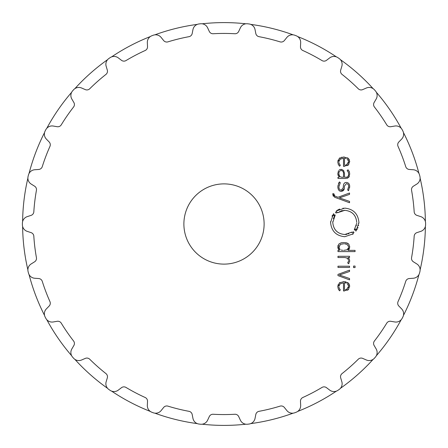 <?xml version="1.0" encoding="UTF-8"?>
<svg xmlns="http://www.w3.org/2000/svg" width="448" height="448" viewBox="0 0 448 448"><rect width="100%" height="100%" fill="white"/><g stroke="black" fill="none" stroke-linecap="round" stroke-linejoin="round"><path stroke-width="0.67" d="M22.613 226.419A201.398 201.398 0 0 0 27.888 269.847A201.398 201.398 0 0 1 22.613 226.419M29.047 274.546A201.398 201.398 0 0 0 44.559 315.448A201.398 201.398 0 0 1 29.047 274.546M46.805 319.732A201.398 201.398 0 0 0 71.658 355.734A201.398 201.398 0 0 1 46.805 319.732M74.866 359.352A201.398 201.398 0 0 0 107.61 388.36A201.398 201.398 0 0 1 74.866 359.352M111.591 391.11A201.398 201.398 0 0 0 150.326 411.438A201.398 201.398 0 0 1 111.591 391.11M154.851 413.157A201.398 201.398 0 0 0 197.322 423.623A201.398 201.398 0 0 1 154.851 413.157M202.126 424.206A201.398 201.398 0 0 0 245.874 424.206A201.398 201.398 0 0 1 202.126 424.206M250.678 423.623A201.398 201.398 0 0 0 293.149 413.157A201.398 201.398 0 0 1 250.678 423.623M297.674 411.438A201.398 201.398 0 0 0 336.409 391.11A201.398 201.398 0 0 1 297.674 411.438M340.39 388.36A201.398 201.398 0 0 0 373.134 359.352A201.398 201.398 0 0 1 340.39 388.36M376.342 355.734A201.398 201.398 0 0 0 401.195 319.732A201.398 201.398 0 0 1 376.342 355.734M403.441 315.448A201.398 201.398 0 0 0 418.953 274.546A201.398 201.398 0 0 1 403.441 315.448M420.112 269.847A201.398 201.398 0 0 0 425.387 226.419A201.398 201.398 0 0 1 420.112 269.847M425.387 221.581A201.398 201.398 0 0 0 420.112 178.153A201.398 201.398 0 0 1 425.387 221.581M418.953 173.454A201.398 201.398 0 0 0 403.441 132.552A201.398 201.398 0 0 1 418.953 173.454M401.195 128.268A201.398 201.398 0 0 0 376.342 92.266A201.398 201.398 0 0 1 401.195 128.268M373.134 88.648A201.398 201.398 0 0 0 340.39 59.64A201.398 201.398 0 0 1 373.134 88.648M336.409 56.89A201.398 201.398 0 0 0 297.674 36.562A201.398 201.398 0 0 1 336.409 56.89M293.149 34.843A201.398 201.398 0 0 0 250.678 24.377A201.398 201.398 0 0 1 293.149 34.843M245.874 23.794A201.398 201.398 0 0 0 202.126 23.794A201.398 201.398 0 0 1 245.874 23.794M197.322 24.377A201.398 201.398 0 0 0 154.851 34.843A201.398 201.398 0 0 1 197.322 24.377M150.326 36.562A201.398 201.398 0 0 0 111.591 56.89A201.398 201.398 0 0 1 150.326 36.562M107.61 59.64A201.398 201.398 0 0 0 74.866 88.648A201.398 201.398 0 0 1 107.61 59.64M71.658 92.266A201.398 201.398 0 0 0 46.805 128.268A201.398 201.398 0 0 1 71.658 92.266M44.559 132.552A201.398 201.398 0 0 0 29.047 173.454A201.398 201.398 0 0 1 44.559 132.552M27.888 178.153A201.398 201.398 0 0 0 22.613 221.581A201.398 201.398 0 0 1 27.888 178.153M337.926 57.674A201.6 201.6 0 0 1 338.52 58.089A201.6 201.6 0 0 0 337.926 57.674A7.022 7.022 0 0 0 329.7 57.882L326.508 60.318A4.01 4.01 0 0 1 322.011 60.57A190.568 190.568 0 0 0 302.826 50.501A4.01 4.01 0 0 1 300.479 46.659L300.664 42.644A7.022 7.022 0 0 0 296.167 35.762A201.6 201.6 0 0 0 295.49 35.498A201.6 201.6 0 0 0 294.812 35.246A7.022 7.022 0 0 0 286.877 37.414L284.357 40.544A4.01 4.01 0 0 1 280.05 41.86A190.568 190.568 0 0 0 259.011 36.674A4.01 4.01 0 0 1 255.814 33.51L255.035 29.568A7.022 7.022 0 0 0 249.021 23.957A201.6 201.6 0 0 0 248.298 23.867A201.6 201.6 0 0 0 247.582 23.783A7.022 7.022 0 0 0 240.397 27.787L238.7 31.433A4.01 4.01 0 0 1 234.836 33.74A190.568 190.568 0 0 0 213.164 33.74A4.01 4.01 0 0 1 209.3 31.433L207.603 27.787A7.022 7.022 0 0 0 200.418 23.783A201.6 201.6 0 0 0 199.702 23.867A201.6 201.6 0 0 0 198.979 23.957A7.022 7.022 0 0 0 192.965 29.568L192.186 33.51A4.01 4.01 0 0 1 188.989 36.674A190.568 190.568 0 0 0 167.95 41.86A4.01 4.01 0 0 1 163.643 40.544L161.123 37.414A7.022 7.022 0 0 0 153.188 35.246A201.6 201.6 0 0 0 152.51 35.498A201.6 201.6 0 0 0 151.833 35.762A7.022 7.022 0 0 0 147.336 42.644L147.521 46.659A4.01 4.01 0 0 1 145.174 50.501A190.568 190.568 0 0 0 125.989 60.57A4.01 4.01 0 0 1 121.492 60.318L118.3 57.882A7.022 7.022 0 0 0 110.074 57.674A201.6 201.6 0 0 0 109.48 58.089A201.6 201.6 0 0 0 108.881 58.498A7.022 7.022 0 0 0 106.159 66.259L107.307 70.112A4.01 4.01 0 0 1 105.946 74.407A190.568 190.568 0 0 0 89.723 88.771A4.01 4.01 0 0 1 85.299 89.606L81.614 88.01A7.022 7.022 0 0 0 73.584 89.774A201.6 201.6 0 0 0 73.102 90.317A201.6 201.6 0 0 0 72.621 90.86A7.022 7.022 0 0 0 71.837 99.047L73.87 102.514A4.01 4.01 0 0 1 73.573 107.005A190.568 190.568 0 0 0 61.264 124.835A4.01 4.01 0 0 1 57.17 126.706L53.206 126.034A7.022 7.022 0 0 0 45.83 129.674A201.6 201.6 0 0 0 45.158 130.956A7.022 7.022 0 0 0 46.357 139.093L49.157 141.971A4.01 4.01 0 0 1 49.946 146.401A190.568 190.568 0 0 0 42.263 166.662A4.01 4.01 0 0 1 38.735 169.456L34.726 169.753A7.022 7.022 0 0 0 28.431 175.05A201.6 201.6 0 0 0 28.258 175.756A201.6 201.6 0 0 0 28.084 176.456A7.022 7.022 0 0 0 31.198 184.072L34.608 186.2A4.01 4.01 0 0 1 36.434 190.31A190.568 190.568 0 0 0 33.824 211.82A4.01 4.01 0 0 1 31.063 215.382L27.244 216.625A7.022 7.022 0 0 0 22.4 223.278A201.6 201.6 0 0 0 22.4 224A201.6 201.6 0 0 0 22.4 224.722A7.022 7.022 0 0 0 27.244 231.375L31.063 232.618A4.01 4.01 0 0 1 33.824 236.18A190.568 190.568 0 0 0 36.434 257.69A4.01 4.01 0 0 1 34.608 261.8L31.198 263.928A7.022 7.022 0 0 0 28.084 271.544A201.6 201.6 0 0 0 28.258 272.244A201.6 201.6 0 0 0 28.431 272.95A7.022 7.022 0 0 0 34.726 278.247L38.735 278.544A4.01 4.01 0 0 1 42.263 281.338A190.568 190.568 0 0 0 49.946 301.599A4.01 4.01 0 0 1 49.157 306.029L46.357 308.907A7.022 7.022 0 0 0 45.158 317.044A201.6 201.6 0 0 0 45.83 318.326A7.022 7.022 0 0 0 53.206 321.966L57.17 321.294A4.01 4.01 0 0 1 61.264 323.165A190.568 190.568 0 0 0 73.573 340.995A4.01 4.01 0 0 1 73.87 345.486L71.837 348.953A7.022 7.022 0 0 0 72.621 357.14A201.6 201.6 0 0 0 73.102 357.683A201.6 201.6 0 0 0 73.584 358.226A7.022 7.022 0 0 0 81.614 359.99L85.299 358.394A4.01 4.01 0 0 1 89.723 359.229A190.568 190.568 0 0 0 105.946 373.593A4.01 4.01 0 0 1 107.307 377.888L106.159 381.741A7.022 7.022 0 0 0 108.881 389.502A201.6 201.6 0 0 0 109.48 389.911A201.6 201.6 0 0 0 110.074 390.326A7.022 7.022 0 0 0 118.3 390.118L121.492 387.682A4.01 4.01 0 0 1 125.989 387.43A190.568 190.568 0 0 0 145.174 397.499A4.01 4.01 0 0 1 147.521 401.341L147.336 405.356A7.022 7.022 0 0 0 151.833 412.238A201.6 201.6 0 0 0 152.51 412.502A201.6 201.6 0 0 0 153.188 412.754A7.022 7.022 0 0 0 161.123 410.586L163.643 407.456A4.01 4.01 0 0 1 167.95 406.14A190.568 190.568 0 0 0 188.989 411.326A4.01 4.01 0 0 1 192.186 414.49L192.965 418.432A7.022 7.022 0 0 0 198.979 424.043A201.6 201.6 0 0 0 199.702 424.133A201.6 201.6 0 0 0 200.418 424.217A7.022 7.022 0 0 0 207.603 420.213L209.3 416.567A4.01 4.01 0 0 1 213.164 414.26A190.568 190.568 0 0 0 234.836 414.26A4.01 4.01 0 0 1 238.7 416.567L240.397 420.213A7.022 7.022 0 0 0 247.582 424.217A201.6 201.6 0 0 0 248.298 424.133A201.6 201.6 0 0 1 247.582 424.217M419.742 272.244A201.6 201.6 0 0 1 419.569 272.95A201.6 201.6 0 0 0 419.742 272.244A201.6 201.6 0 0 0 419.916 271.544A7.022 7.022 0 0 0 416.802 263.928L413.392 261.8A4.01 4.01 0 0 1 411.566 257.69A190.568 190.568 0 0 0 414.176 236.18A4.01 4.01 0 0 1 416.937 232.618L420.756 231.375A7.022 7.022 0 0 0 425.6 224.722A201.6 201.6 0 0 0 425.6 224A201.6 201.6 0 0 0 425.6 223.278A7.022 7.022 0 0 0 420.756 216.625L416.937 215.382A4.01 4.01 0 0 1 414.176 211.82A190.568 190.568 0 0 0 411.566 190.31A4.01 4.01 0 0 1 413.392 186.2L416.802 184.072A7.022 7.022 0 0 0 419.916 176.456A201.6 201.6 0 0 0 419.742 175.756A201.6 201.6 0 0 0 419.569 175.05A7.022 7.022 0 0 0 413.274 169.753L409.265 169.456A4.01 4.01 0 0 1 405.737 166.662A190.568 190.568 0 0 0 398.054 146.401A4.01 4.01 0 0 1 398.843 141.971L401.643 139.093A7.022 7.022 0 0 0 402.842 130.956A201.6 201.6 0 0 0 402.17 129.674A7.022 7.022 0 0 0 394.794 126.034L390.83 126.706A4.01 4.01 0 0 1 386.736 124.835A190.568 190.568 0 0 0 374.427 107.005A4.01 4.01 0 0 1 374.13 102.514L376.163 99.047A7.022 7.022 0 0 0 375.379 90.86A201.6 201.6 0 0 0 374.898 90.317A201.6 201.6 0 0 0 374.416 89.774A7.022 7.022 0 0 0 366.386 88.01L362.701 89.606A4.01 4.01 0 0 1 358.277 88.771A190.568 190.568 0 0 0 342.054 74.407A4.01 4.01 0 0 1 340.693 70.112L341.841 66.259A7.022 7.022 0 0 0 339.119 58.498A201.6 201.6 0 0 0 338.52 58.089M402.506 317.688A201.6 201.6 0 0 1 402.17 318.326A201.6 201.6 0 0 0 402.842 317.044A7.022 7.022 0 0 0 401.643 308.907L398.843 306.029A4.01 4.01 0 0 1 398.054 301.599A190.568 190.568 0 0 0 405.737 281.338A4.01 4.01 0 0 1 409.265 278.544L413.274 278.247A7.022 7.022 0 0 0 419.569 272.95M264.118 224A40.118 40.118 0 0 1 203.941 258.742A40.118 40.118 0 0 1 203.941 189.258A40.118 40.118 0 0 1 264.118 224M248.298 424.133A201.6 201.6 0 0 0 249.021 424.043A7.022 7.022 0 0 0 255.035 418.432L255.814 414.49A4.01 4.01 0 0 1 259.011 411.326A190.568 190.568 0 0 0 280.05 406.14A4.01 4.01 0 0 1 284.357 407.456L286.877 410.586A7.022 7.022 0 0 0 294.812 412.754A201.6 201.6 0 0 0 295.49 412.502A201.6 201.6 0 0 0 296.167 412.238A7.022 7.022 0 0 0 300.664 405.356L300.479 401.341A4.01 4.01 0 0 1 302.826 397.499A190.568 190.568 0 0 0 322.011 387.43A4.01 4.01 0 0 1 326.508 387.682L329.7 390.118A7.022 7.022 0 0 0 337.926 390.326A201.6 201.6 0 0 0 338.52 389.911A201.6 201.6 0 0 0 339.119 389.502A7.022 7.022 0 0 0 341.841 381.741L340.693 377.888A4.01 4.01 0 0 1 342.054 373.593A190.568 190.568 0 0 0 358.277 359.229A4.01 4.01 0 0 1 362.701 358.394L366.386 359.99A7.022 7.022 0 0 0 374.416 358.226A201.6 201.6 0 0 0 374.898 357.683A201.6 201.6 0 0 0 375.379 357.14A7.022 7.022 0 0 0 376.163 348.953L374.13 345.486A4.01 4.01 0 0 1 374.427 340.995A190.568 190.568 0 0 0 386.736 323.165A4.01 4.01 0 0 1 390.83 321.294L394.794 321.966A7.022 7.022 0 0 0 402.17 318.326M338.957 286.227L340.099 283.825L343.498 282.873L343.498 290.987L348.214 289.755L349.686 286.311L348.141 282.873L343.762 281.635L339.343 282.906L337.831 286.602L338.279 288.988L339.606 290.819L340.329 289.895L339.259 288.428L338.951 287.106M349.541 270.133L337.977 274.394L337.977 275.604L349.541 279.871L349.541 278.51L339.416 274.999L349.541 271.488L349.541 270.133M349.546 267.439L349.546 266.207L337.977 266.207L337.977 267.439L349.546 267.439M355.062 267.585L355.062 266.062L353.55 266.062L353.55 267.585L355.062 267.585M348.594 261.044L347.693 262.864L348.583 263.76L349.686 260.949L349.255 258.972L348.006 257.533L349.541 257.533L349.541 256.295L337.977 256.295L337.977 257.533L345.106 257.533L347.553 258.345L348.589 260.266M337.831 246.904L339.466 250.365L337.977 250.365L337.977 251.602L355.062 251.602L355.062 250.365L348.062 250.365L349.692 246.904L348.684 244.042L346.461 242.844L343.762 242.542L341.062 242.844L338.839 244.042L337.865 247.565M353.998 232.473L352.89 233.374L353.242 233.856L344.747 236.718C336.123 235.844 331.402 231.078 330.59 222.421L333.474 213.78L333.945 214.138L333.122 215.32L333.956 215.83L334.723 214.743L335.21 215.107L332.769 222.426C333.458 229.751 337.45 233.783 344.747 234.517L351.926 232.092L352.296 232.579L353.332 231.75L353.998 232.473M343.655 210.375L344.753 210.33C352.05 211.025 356.048 215.057 356.737 222.426C356.048 215.096 352.05 211.064 344.753 210.33L337.562 212.744L337.21 212.268L336.174 213.097L335.507 212.374L336.616 211.473L336.252 210.991L344.753 208.13C353.382 208.998 358.103 213.763 358.915 222.421L356.037 231.062L355.561 230.703L356.384 229.527L355.55 229.018L354.782 230.104L354.306 229.74L356.709 223.278M332.746 194.247L334.611 197.238L349.541 202.748L349.541 201.393L339.416 197.876L349.541 194.365L349.541 193.01L337.977 197.271L334.802 196.056L333.827 193.732L332.746 193.732L333.234 196.196M344.187 188.698L341.264 191.313C339.214 191.419 338.072 189.857 337.831 186.637C337.954 189.683 339.097 191.24 341.264 191.313C343.314 191.1 344.322 189.963 344.294 187.897L344.462 186.01L346.405 183.635C348.006 183.865 348.751 184.862 348.634 186.614L347.648 189.885L348.466 190.708L349.686 186.614C349.692 184.061 348.6 182.666 346.399 182.426C344.551 182.482 343.543 183.652 343.375 185.937L343.207 187.874L341.264 190.103C339.662 190.03 338.878 188.86 338.912 186.592L340.329 182.762L339.489 181.916L337.848 186.066M338.52 170.66L337.831 173.656L339.13 177.212L337.977 177.212L337.977 178.45L345.895 178.45L348.706 177.358L349.692 173.919L349.317 171.506L347.917 169.803L347.144 170.699L348.275 171.97L348.611 173.919C348.606 176.198 347.659 177.296 345.778 177.212L344.478 177.212L344.478 173.438L343.605 170.442L341.146 169.366L339.254 169.904M338.957 161.56L340.099 159.208L343.498 158.25L343.498 166.37L348.214 165.133L349.686 161.694L348.141 158.25L343.762 157.018L339.343 158.29L337.831 161.98L338.279 164.366L339.606 166.197L340.329 165.273L339.259 163.811L338.951 162.484M339.164 285.18L339.018 285.746M348.779 289.178L347.497 290.242M344.456 290.982L344.053 290.987M347.43 282.408L348.768 283.494M349.166 284.082L349.334 284.418M349.63 285.51L349.67 285.835M343.353 281.641L344.299 281.646M345.369 281.753L345.929 281.859M339.343 282.906L340.06 282.419M337.848 287.123L337.848 286.104M337.96 285.292L338.122 284.698M339.606 290.819L339.231 290.422M338.934 290.046L338.279 288.988M339.074 287.89L339.41 288.725M339.853 289.369L340.329 289.895M349.686 260.949L349.675 261.346M348.981 263.306L348.583 263.76M348.006 257.533L348.326 257.757M348.085 258.922L346.791 257.863M338.481 249.379L338.296 249.082M338.005 248.343L337.915 247.946M349.664 246.361L349.67 247.475M349.434 248.606L349.093 249.301M348.662 249.844L348.062 250.365M348.124 243.572L348.97 244.39M346.853 242.95L347.654 243.281M345.593 242.676L346.461 242.844M341.062 242.844L341.93 242.676M337.887 246.109L338.083 245.308M351.926 232.092L351.215 232.596M348.869 233.783L348.41 233.946M347.11 234.287L345.783 234.472M345.615 234.489L344.747 234.517C337.456 233.822 333.458 229.79 332.769 222.426L332.802 221.547M333.346 218.697L333.827 217.437M334.18 216.72L335.21 215.107M334.197 215.449L333.956 215.83M333.122 215.32L333.329 214.984M332.478 215.292L332.007 216.177M330.613 221.603L330.596 222.83M344.338 236.712L344.747 236.718M352.576 234.332L353.242 233.856M356.378 225.378L356.272 225.781M354.822 228.995L354.306 229.74M355.32 229.382L355.55 229.018M356.384 229.527L356.177 229.863M357.112 229.41L357.33 229.001M357.784 228.032L358.014 227.466M358.562 225.602L358.635 225.266M358.887 223.306L358.91 222.012M345.162 208.135L344.753 208.13M343.42 208.191L342.899 208.247M339.696 209.065L338.738 209.479M338.279 209.709L336.924 210.515M336.801 212.565L337.21 212.268M337.562 212.744L338.262 212.251M339.746 211.428L340.088 211.277M340.984 210.935L342.558 210.526M333.827 194.331L333.99 195.25M334.482 195.888L334.802 196.056M348.622 187.068L348.634 186.614C348.757 184.856 348.012 183.859 346.405 183.635L344.462 186.01M349.675 186.211L349.636 187.555M348.712 190.35L348.466 190.708M343.375 185.937C343.577 183.596 344.585 182.426 346.399 182.426L346.802 182.448M340.872 190.075L341.264 190.103L343.207 187.874M338.957 185.752L338.923 186.995M338.503 183.344L339.489 181.916M338.022 175.364L337.837 173.41M349.317 176.333L348.706 177.358L347.295 178.254M349.692 173.919L349.681 174.322M347.917 169.803L348.37 170.173M348.544 172.928L348.051 171.578M347.463 170.94L347.144 170.699M345.778 177.212L346.175 177.201M344.467 173.001L344.478 173.438M339.97 169.551L341.953 169.445M339.158 160.58L338.979 161.347M340.581 158.866L340.099 159.208M348.779 164.562L347.497 165.62M344.456 166.359L344.053 166.37M347.43 157.786L348.768 158.872M349.166 159.466L349.334 159.796M349.63 160.894L349.67 161.218M343.353 157.024L344.299 157.03M339.343 158.29L340.06 157.802M341.617 157.231L341.914 157.17M337.848 162.501L337.848 161.487M337.96 160.67L338.122 160.076M339.606 166.197L339.231 165.799M338.503 164.808L338.279 164.366M339.091 163.346L339.41 164.102M339.931 164.842L340.329 165.273M346.254 289.498L345.408 289.688M348.309 287.745L348.606 286.311L346.662 289.341L347.379 288.91M347.054 283.478L348.589 285.914M344.887 282.884L345.901 283.041M348.583 247.542L347.082 249.799L347.687 249.385M348.365 248.45L348.533 247.878M344.506 243.79L347.082 244.345L348.589 246.674M348.527 246.254L348.449 245.952M346.259 244.026L345.279 243.846M340.032 249.553L338.912 247.072L340.435 244.345L338.929 247.47M342.86 250.342L340.984 250.023M338.923 173.253L338.912 173.656C338.811 171.702 339.567 170.688 341.169 170.598C342.737 170.638 343.515 171.629 343.498 173.583C343.498 171.595 342.72 170.598 341.169 170.598L340.967 170.604M339.332 175.941L339.802 176.562L338.923 174.238M341.578 177.201L339.802 176.562M346.254 164.875L345.408 165.066M348.32 163.106L348.606 161.689L346.662 164.718L347.379 164.287M347.054 158.85L348.589 161.286M344.478 165.127L344.478 158.25L345.901 158.418M344.478 289.75L344.478 282.873M347.082 249.799L343.762 250.365M340.435 244.345L343.762 243.779M343.498 173.583L343.498 177.218L342.009 177.218"/></g></svg>
